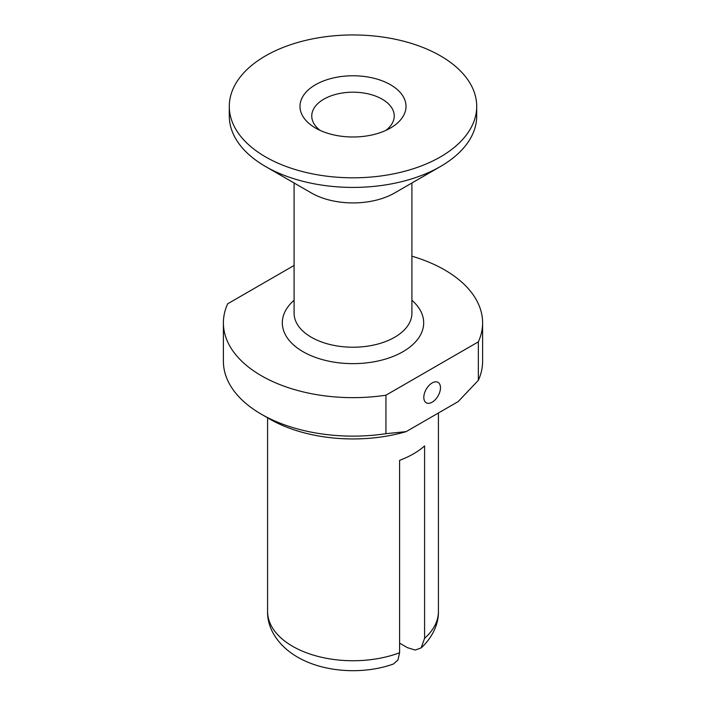 <?xml version="1.0" encoding="UTF-8"?>
<svg xmlns="http://www.w3.org/2000/svg" width="706" height="706" viewBox="0 0 706 706"><rect width="100%" height="100%" fill="white"/><g stroke="black" fill="none" stroke-linecap="round" stroke-linejoin="round"><path stroke-width="1.06" d="M385.803 130.425A41.239 23.81 0 0 0 394.239 115.996A41.239 23.81 0 0 0 382.158 99.167A41.239 23.81 0 0 0 337.221 94.004A41.239 23.81 0 0 0 311.761 115.996A41.239 23.81 0 0 0 320.197 130.425M390.489 84.738A53.021 30.614 0 0 0 315.511 84.738A53.021 30.614 0 0 0 315.511 128.024L315.511 128.024A53.021 30.614 0 0 0 390.489 128.024A53.021 30.614 0 0 0 390.489 84.738M423.812 397.381A11.781 6.804 120 0 0 426.256 402.773A11.781 6.804 120 0 0 435.337 399.622A11.781 6.804 120 0 0 440.473 387.762A11.781 6.804 120 0 0 438.038 382.37A11.781 6.804 120 0 0 428.957 385.529A11.781 6.804 120 0 0 423.812 397.381M440.473 55.871A123.709 71.421 180 0 1 476.709 106.377A123.709 71.421 180 0 1 400.346 172.37A123.709 71.421 180 0 1 265.527 156.882A123.709 71.421 180 0 1 229.291 106.377A123.709 71.421 180 0 1 305.654 40.392A123.709 71.421 180 0 1 440.473 55.871M229.291 106.377L229.291 115.996A123.709 71.421 0 0 0 265.527 166.501A123.709 71.421 0 0 0 440.473 166.501A123.709 71.421 0 0 0 476.709 115.996L476.709 106.377M265.527 166.501L311.346 192.959L265.527 166.501M440.473 166.501L394.654 192.959A58.907 34.012 180 0 1 311.346 192.959M223.396 322.827A129.604 74.827 180 0 0 385.944 395.192L385.944 433.678A129.604 74.827 0 0 1 261.361 414.219L261.361 414.219A129.604 74.827 0 0 1 223.396 361.304L223.396 322.827A129.604 74.827 180 0 1 227.659 303.809L294.093 265.447M411.907 256.181A129.604 74.827 180 0 1 482.604 322.827A129.604 74.827 180 0 1 478.341 341.854L385.944 395.192M482.604 322.827L482.604 361.304A129.604 74.827 0 0 1 478.341 380.331L478.341 341.854M478.341 380.331L458.159 401.599L406.135 431.64L385.944 433.678M261.361 414.219L269.692 419.029A117.823 68.023 0 0 0 406.135 431.64M399.596 643.14L407.415 647.649L415.181 650.049L421.129 647.94L424.588 638.33A85.417 49.314 0 0 0 438.417 611.422C438.744 621.968 434.031 636.018 421.138 647.94M399.596 652.759A85.417 49.314 180 0 1 292.602 646.299A85.417 49.314 180 0 1 267.583 611.422C267.071 628.808 278.844 647.879 301.894 659.457C327.884 672.641 364.94 674.292 393.436 664.002L397.955 660.004L399.596 652.759L399.596 460.356A85.417 49.314 0 0 0 424.588 445.927L424.588 638.33M411.907 182.995L411.907 313.208A58.907 34.012 180 0 1 375.548 344.634A58.907 34.012 180 0 1 311.346 337.256A58.907 34.012 180 0 1 294.093 313.208L294.093 182.995M411.907 300.271A70.688 40.816 180 0 1 397.752 354.421A70.688 40.816 180 0 1 303.015 351.685A70.688 40.816 180 0 1 294.093 300.271M267.583 417.811L267.583 611.422M438.417 413.001L438.417 611.422"/></g></svg>
